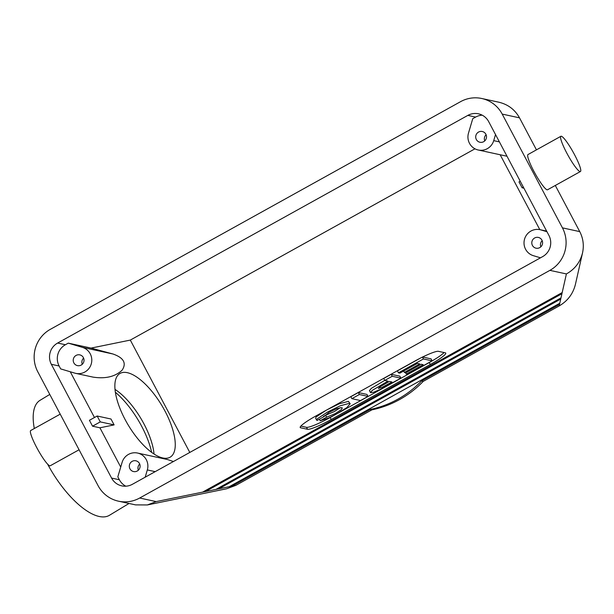 <?xml version="1.0" encoding="UTF-8"?>
<svg xmlns="http://www.w3.org/2000/svg" width="614" height="614" viewBox="0 0 614 614"><rect width="100%" height="100%" fill="white"/><g stroke="black" fill="none" stroke-linecap="round" stroke-linejoin="round"><path stroke-width="0.92" d="M115.348 392.239A54.255 21.62 -121.1 0 1 151.673 452.372M326.617 417.198L335.397 413.521L341.353 409.615L342.305 407.98L341.722 407.642L337.017 408.548L329.196 412.24L323.716 416.783L317.062 420.475L316.647 420.145L317.146 418.909L327.485 412.078L340.225 405.777L349.45 403.321L350.18 403.743L346.895 407.566L336.84 413.828L328.82 417.957L320.186 420.767L326.617 417.198L325.581 415.241L334.361 411.557L340.325 407.642M323.517 416.384L325.581 415.241M320.186 420.767L319.357 419.201M316.647 420.145L315.611 418.188L316.11 416.952L325.827 410.467M327.093 409.761L339.189 403.812L348.414 401.364L350.18 403.743M360.541 400.551L351.868 398.67L359.359 394.518L368.024 396.398L360.541 400.551M370.449 392.515L369.413 390.55L371.378 388.332L384.732 380.396L383.712 378.462L391.195 374.31L399.86 376.19L400.904 378.155L380.488 389.284L373.888 392.146L370.802 392.722L370.449 392.515L372.414 390.289L387.979 381.125L384.748 380.427L392.231 376.275L391.195 374.31M392.231 376.275L400.904 378.155M398.44 372.828L423.445 358.952L432.118 360.832L407.719 374.371L406.299 374.064L423.207 364.678L421.158 364.232L405.808 372.759L404.38 372.445L419.738 363.925L417.382 363.411L399.868 373.135L398.44 372.828L397.404 370.864L420.091 358.277M422.401 356.987L431.074 358.868L432.118 360.832M351.868 398.67L350.832 396.713L358.315 392.553L366.988 394.434L368.024 396.398M444.06 352.551A22.38 2.886 -27.9 0 1 429.263 362.536L337.523 413.452M336.165 414.204L330.178 417.528A22.38 2.886 -27.9 0 1 306.509 427.329L300.852 426.101M438.411 351.323L445.327 352.82A22.38 2.886 -27.9 0 1 445.756 353.088A22.38 2.886 -27.9 0 1 430.299 364.501L331.222 419.485A22.38 2.886 -27.9 0 1 307.545 429.286L300.63 427.789A22.38 2.886 -27.9 0 1 300.2 427.521A22.38 2.886 -27.9 0 1 315.657 416.108L414.734 361.124A22.38 2.886 -27.9 0 1 438.411 351.323M83.611 358.108A5.503 5.396 -77.8 0 0 82.276 364.263M81.178 365.069A5.503 5.396 102.2 0 1 73.35 359.106A5.503 5.396 102.2 0 1 83.972 359.451A5.503 5.396 102.2 0 1 81.178 365.069M51.346 364.302A15.665 15.358 102.2 0 1 57.624 343.049L467.845 115.394A15.665 15.358 -77.8 0 1 488.66 121.603L548.901 235.377A15.665 15.358 102.2 0 1 542.63 256.629L132.401 484.292A15.665 15.358 -77.8 0 1 111.587 478.076L51.346 364.302L59.128 365.99L60.671 368.899L74.816 373.128A13.431 13.163 102.2 0 0 75.775 373.373L93.098 377.126C105.47 379.007 115.14 376.697 122.109 370.196C126.753 363.127 123.683 357.724 112.907 353.979L91.087 348.092L68.277 343.142L65.406 344.738A15.665 15.358 -77.8 0 0 59.128 365.99M97.165 416.016L89.421 420.306L92.537 426.193L100.282 421.895L97.165 416.016L111.004 419.017L114.12 424.896L100.282 421.895M68.277 343.142L82.43 347.37A13.431 13.163 102.2 0 1 91.371 363.526A13.431 13.163 102.2 0 1 75.775 373.373M519.505 117.842L502.206 114.089L562.447 227.863A31.337 30.715 102.2 0 1 549.898 270.36L139.677 498.023A31.337 30.715 -77.8 0 1 118.494 501.185A31.337 30.715 -77.8 0 1 98.04 485.59L37.799 371.815A31.337 30.715 102.2 0 1 50.356 329.319L460.577 101.663A31.337 30.715 -77.8 0 1 481.76 98.501L498.775 102.193C508.016 104.395 514.923 109.607 519.505 117.842L536.452 149.854M484.761 140.898A5.503 5.396 102.2 0 1 486.096 134.742M483.663 141.704A5.503 5.396 -77.8 0 0 482.274 131.503A5.503 5.396 -77.8 0 0 475.835 135.74A5.503 5.396 -77.8 0 0 483.663 141.704M499.397 141.88L493.725 140.644A13.431 13.163 -77.8 0 1 478.26 150.008A13.431 13.163 -77.8 0 1 468.49 133.115L472.757 118.671L475.627 117.082A15.665 15.358 102.2 0 1 482.213 115.179M523.911 188.183L522.115 187.792L518.999 181.913L520.227 181.222M493.725 140.644L495.521 134.558M91.087 348.092L130.314 340.087L189.795 452.441M474.975 148.811L130.314 340.087M502.206 114.089A31.337 30.715 -77.8 0 0 481.76 98.501M215.928 489.412L218.776 488.828L560.728 299.056L560.989 297.913L215.928 489.412L205.467 491.545L561.933 293.715L562.194 292.571L202.612 492.129L205.467 491.545L205.061 490.77M218.369 488.053L218.776 488.828L232.092 486.111L370.135 409.5L371.861 409.876A100.727 98.739 102.2 0 0 423.207 381.386L421.48 381.01A100.727 98.739 102.2 0 1 370.135 409.5M560.313 298.281L560.728 299.056L559.776 303.255L229.237 486.695M231.685 485.336L232.092 486.111L235.891 485.336L371.861 409.876M559.108 303.623L559.523 304.398L559.776 303.255M561.526 292.947L561.933 293.715L560.989 297.913M138.365 470.194A5.503 5.396 102.2 0 1 139.7 464.031M132.156 461.352A5.503 5.396 -77.8 0 0 133.545 471.552A5.503 5.396 -77.8 0 0 139.984 467.315A5.503 5.396 -77.8 0 0 132.156 461.352M125.816 486.188A15.665 15.358 102.2 0 1 119.369 479.764L117.827 476.848L122.094 462.411A13.431 13.163 -77.8 0 1 137.559 453.048L167.507 459.548L173.417 461.528M92.537 426.193L99.921 427.797L114.12 424.896M145.18 477.201L147.322 469.94A13.431 13.163 -77.8 0 0 137.559 453.048M202.612 492.129L156.171 501.6L147.375 504.946L226.558 488.79L235.891 485.336M147.375 504.946L135.51 504.877L118.494 501.185M99.921 427.797L120.72 467.07M94.472 417.505L70.257 371.762M542.185 240.673A5.503 5.396 -77.8 0 0 540.85 246.828M534.64 237.986A5.503 5.396 102.2 0 1 542.469 243.95A5.503 5.396 102.2 0 1 531.847 243.612A5.503 5.396 102.2 0 1 534.64 237.986M125.041 419.408A48.798 19.441 -121.1 0 1 119.83 373.558A48.798 19.441 -121.1 0 1 161.705 405.271A48.798 19.441 -121.1 0 1 170.293 457.092A48.798 19.441 -121.1 0 1 125.041 419.408M49.78 394.434L40.048 400.313A67.149 26.755 58.9 0 0 34.307 428.526M47.577 464.084A67.149 26.755 58.9 0 0 109.492 515.261L129.024 503.465M555.309 185.466L579.746 231.616L562.447 227.863M580.445 171.513L547.55 189.772A20.147 3.016 -119 0 1 533.888 171.314A20.147 3.016 -119 0 1 528.002 154.544L560.897 136.285A20.147 3.016 61 0 0 568.034 155.365A20.147 3.016 61 0 0 580.445 171.513A20.147 3.016 61 0 0 574.566 154.743A20.147 3.016 61 0 0 560.897 136.285M522.115 187.792L523.343 187.109M540.497 257.811L533.389 255.685A13.431 13.163 102.2 0 1 524.44 239.529A13.431 13.163 102.2 0 1 540.995 229.935L546.959 231.716M562.194 292.571L566.4 273.936C574.842 269.208 580.23 262.178 582.54 252.861C584.129 245.408 583.193 238.332 579.746 231.616M582.54 252.861L575.441 284.305C573.092 293.776 567.674 300.975 559.177 305.925L423.207 381.386M500.164 154.759L539.806 229.636M421.48 381.01L559.523 304.398L559.177 305.925M60.218 414.151L30.7 430.529A20.147 3.016 61 0 0 37.838 449.609A20.147 3.016 61 0 0 50.248 465.757L79.076 449.763M154.037 454.007A48.798 19.441 58.9 0 0 143.998 423.982A48.798 19.441 58.9 0 0 114.995 389.383M389.406 381.44L380.396 386.544L378.278 388.424L382.138 387.304L391.993 382L389.406 381.44M359.359 394.518L358.315 392.553M404.38 372.445L403.636 371.04M423.445 358.952L422.455 357.095M406.299 374.064L405.578 372.706M300.223 427.014L300.63 427.789M306.509 427.329L307.545 429.286M330.178 417.528L331.222 419.485M429.263 362.536L430.299 364.501M65.406 344.738L57.624 343.049M112.907 353.979L82.43 347.37M475.627 117.082L467.845 115.394M119.369 479.764L111.587 478.076M155.188 471.644L147.322 469.94M156.171 501.6L139.677 498.023M566.4 273.936L549.898 270.36M546.667 231.163L540.995 229.935M478.26 150.008L507.003 156.24M540.044 229.682L546.644 231.117"/></g></svg>
